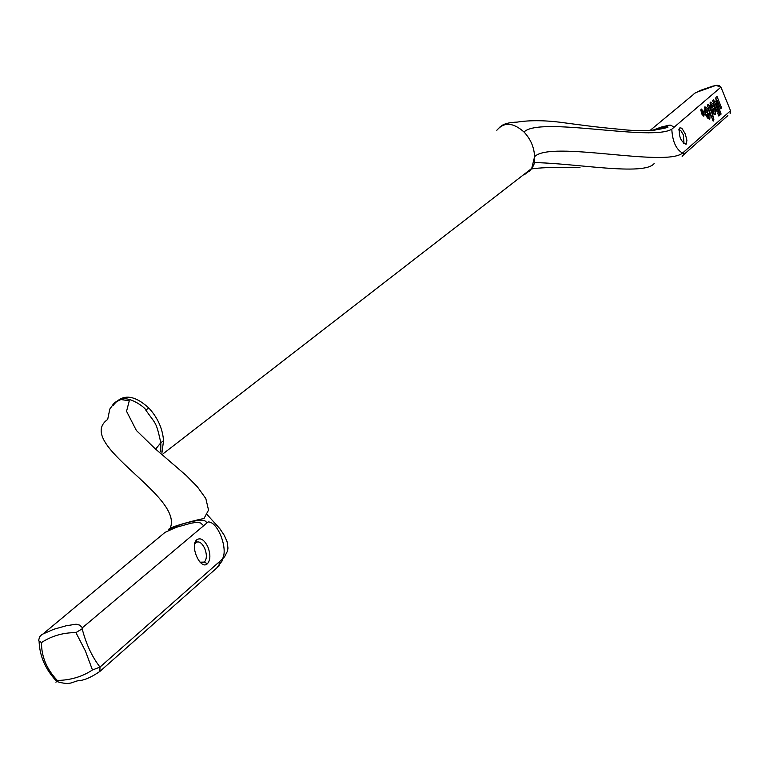 <?xml version="1.0" encoding="UTF-8"?>
<svg xmlns="http://www.w3.org/2000/svg" width="769" height="769" viewBox="0 0 769 769"><rect width="100%" height="100%" fill="white"/><g stroke="black" fill="none" stroke-linecap="round" stroke-linejoin="round"><path stroke-width="1.15" d="M718.208 111.149L717.208 112.024L712.632 100.614L713.642 99.759L718.208 111.149L717.025 111.572M702.876 112.466L702.318 112.793L703.174 114.1L702.876 112.466L702.308 112.668M702.116 110.582L703.808 114.187L703.327 114.591L701.491 111.111L702.587 112.13L702.116 110.582M703.808 114.187L703.01 114.466M707.076 114.802L708.662 116.157L708.634 113.456L705.865 115.225M708.634 113.456L705.75 114.966M706.721 116.859L708.422 116.244M704.452 107.689L706.057 109.602M707.105 111.659L707.855 113.725M708.403 116.254L708.355 118.839M704.789 112.197L704.923 106.814C708.893 108.91 710.518 112.985 709.816 119.032L707.538 118.032L705.135 113.351L707.711 111.13L706.048 109.611L705.836 111.294L704.789 112.197M705.836 111.294L704.673 111.707M718.823 116.042L717.698 113.254L718.698 112.38L719.822 115.167L718.823 116.042M719.822 115.167L718.64 115.59M714.074 108.756L712.536 110.082L714.113 111.438L714.074 108.756L711.219 110.236M712.536 110.082L711.344 110.505M712.181 112.12L713.872 111.524M711.306 106.603L710.277 107.487L710.393 102.142C714.324 104.238 715.939 108.294 715.247 114.293L712.998 113.293L710.614 108.64L713.161 106.449L711.508 104.93L711.306 106.603L710.152 107.006M709.922 103.027L711.508 104.93L709.883 105.507M712.546 106.978L713.286 109.025M713.843 111.534L713.805 114.091M701.751 113.36L703.904 115.648L704.202 114.494L703.289 111.13L701.674 109.4L701.751 113.36M703.741 111.659L703.827 116.263L701.943 114.254L700.876 110.342L701.232 108.996L703.741 111.659M713.151 121.137L707.326 105.151L708.326 104.296L713.248 116.561L713.892 119.839L713.151 121.137M711.921 116.667L711.421 116.85M717.41 100.758L717.506 104.017L721.101 114.072L720.149 114.908L716.343 104.257L715.958 97.432L717.035 96.519L721.601 107.92L720.63 108.775L717.41 100.758L715.574 101.412M721.601 107.92L720.447 108.333M715.535 98.182L716.67 101.018M721.101 114.072L719.986 114.466M682.141 156.395L683.506 154.857L683.795 151.993L682.545 153.089C676.047 149.378 672.462 141.4 671.808 129.182L720.938 87.147L730.473 110.553M683.795 151.993L730.425 110.851L730.319 113.149M685.323 134.008L686.919 140.4L686.102 144.284C680.728 141.592 678.556 136.171 679.575 128.029L680.978 127.904L682.286 128.904L685.323 134.008M684.006 143.265L683.439 143.457L684.006 143.265L683.372 134.94L680.969 130.865L678.777 130.028M200.036 562.177L204.352 562.091C206.89 559.082 207.005 554.507 204.698 548.364C201.863 542.722 198.911 540.799 195.855 542.568L194.663 544.183M207.832 546.807C210.687 554.411 210.533 560.063 207.39 563.764C200.344 570.627 189.328 545.327 196.912 539.665C200.68 537.454 204.323 539.838 207.832 546.807M82.177 628.782C86.08 644.009 92.02 656.784 99.999 667.088L92.453 669.972C82.321 676.701 70.604 680.19 57.319 680.459L55.897 682.17L56.858 681.536C72.219 686.159 71.988 680.95 80.159 680.517C85.388 679.863 91.953 676.835 99.855 671.452L99.999 667.088L222.078 559.371C228.787 550.373 218.04 521.353 208.139 521.949L82.466 627.696L82.177 628.792L75.92 632.618L85.397 650.959L92.453 669.972M57.319 680.459C46.669 669.222 41.401 656.582 41.497 642.548C51.667 635.905 63.135 632.599 75.92 632.618M41.497 642.548L38.546 640.673L39.671 636.722L41.862 634.502L53.599 629.33L66.192 625.764L76.112 624.197L79.582 625.101L82.466 627.696M523.776 174.582L525.217 174.092L531.715 168.43L534.58 156.693C550.469 139.996 665.098 167.584 682.545 153.089M534.003 162.586C575.433 163.211 644.201 176.236 654.169 163.537M727.868 115.59L683.516 154.848L683.852 153.665M651.756 130.605L661.071 127.116L669.203 125.174L670.895 125.184L673.75 127.096L670.895 125.184L669.203 125.174L661.071 127.116L651.756 130.605L668.828 125.27L651.881 130.595M534.58 156.693C534.195 147.379 530.677 139.141 524.016 131.999C513.144 122.386 504.079 121.819 496.803 130.288M524.016 131.999C539.848 116.032 651.305 141.746 671.808 129.182M160.798 451.691L160.827 442.742C155.934 421.181 156.588 425.44 145.812 410.137L148.782 407.954C157.645 417.605 162.576 428.496 163.557 440.647L161.932 452.758L163.557 440.647L160.827 442.742L155.646 449.106M207.121 514.605L219.79 528.62L224.308 535.378L227.143 541.895L227.96 548.114L227.499 551.085L224.606 556.718L222.01 559.438M148.782 407.954C134.402 394.901 122.819 393.709 114.023 404.379C122.819 393.709 134.402 394.901 148.782 407.954M203.304 525.39L200.632 523.016L197.383 522.218L191.135 523.18L176.188 527.332L165.095 532.321L43.179 633.819M219.03 565.965L215.878 568.752L219.04 565.965L219.232 561.889M713.892 119.839L712.786 120.224M713.248 116.561L712.046 116.984M717.506 104.017L716.4 104.411M717.323 100.835L715.583 101.45M648.527 132.835L649.065 132.393M716.112 85.426L720.938 87.147L719.207 85.667L717.016 85.272L712.709 86.166L700.328 90.406L694.532 93.337L693.013 94.837L694.494 93.357M730.137 113.581L730.425 110.851M206.592 523.41C206.592 519.979 201.699 519.373 191.933 521.584C183.483 523.372 175.745 526.025 168.728 529.533C167.863 527.053 204.525 517.835 203.92 518.662L208.534 510.078L205.832 498.572L197.422 486.854L186.194 475.444L154.886 448.471L136.363 430.457L126.549 411.29L129.279 400.774L120.877 399.544L114.562 402.543L109.832 409.012L107.689 419.413C73.411 444.059 186.117 496.736 169.805 529.024M709.816 119.032L709.258 119.224M706.048 109.611L704.404 110.198M715.247 114.293L714.709 114.485M701.434 109.496L700.924 109.679M703.625 115.754L703.106 115.927M683.997 143.265L686.102 144.284M678.796 129.865L679.575 128.029M204.333 562.11L207.39 563.764M194.999 542.837L195.845 542.578L196.912 539.665M201.036 563.1L204.352 562.091M56.589 681.267C45.496 669.501 39.671 656.217 39.094 641.404M715.535 85.542L696.195 92.424M649.815 130.663L693.004 94.837M579.999 167.431L569.723 167.479C552.142 167.209 539.367 167.7 531.379 168.949M528.832 171.862C533.205 167.229 535.089 163.23 534.474 159.885M501.08 126.154C503.878 123.751 509.251 122.396 517.191 122.108C530.639 119.983 546.759 120.272 565.523 122.973C581.672 125.068 594.129 126.962 620.593 129.365C639.327 131.557 655.101 130.874 667.915 127.337L667.646 126.52L653.429 130.528M496.793 130.288L500.225 126.722M531.696 168.449L163.066 453.816M222.078 559.371L222.251 560.764L216.637 568.08M145.812 410.137C146.129 408.339 130.509 396.256 121.291 399.159C114.408 402.235 111.774 404.311 113.389 405.378M219.04 565.955L99.855 671.452"/></g></svg>
